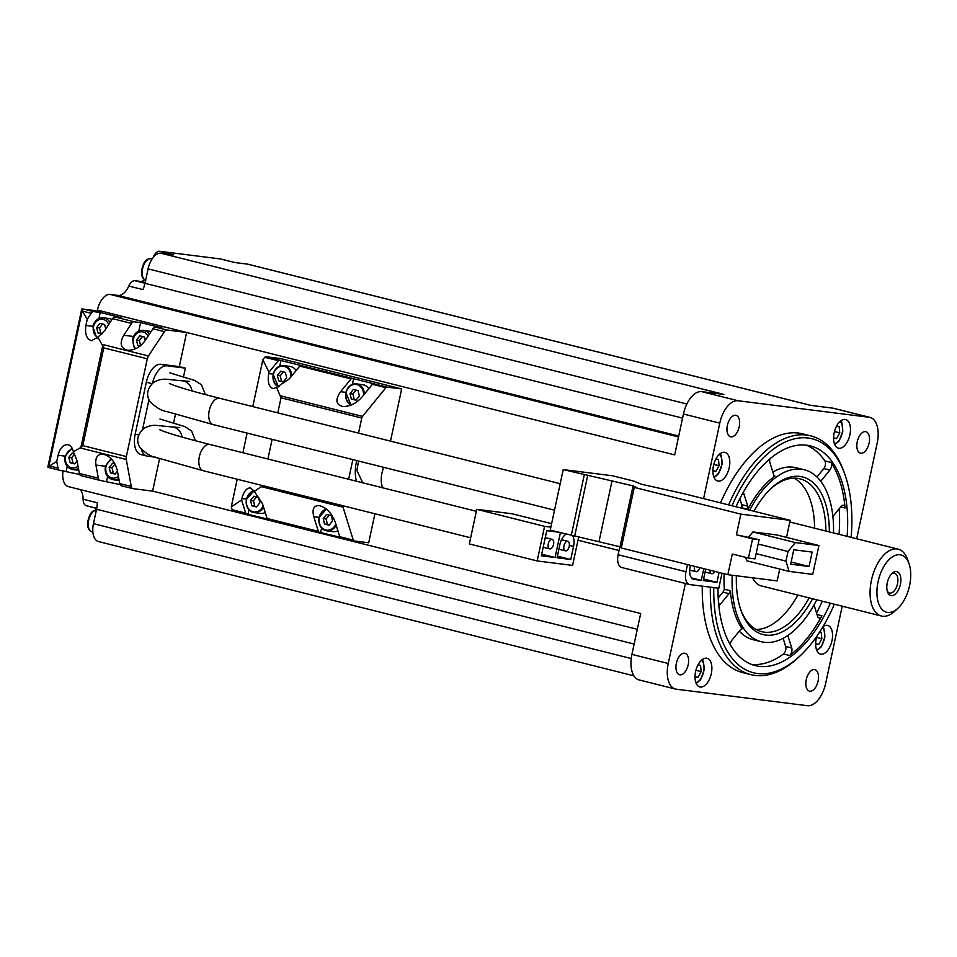 <?xml version="1.0" encoding="UTF-8"?>
<svg xmlns="http://www.w3.org/2000/svg" width="957" height="957" viewBox="0 0 957 957"><rect width="100%" height="100%" fill="white"/><g stroke="black" fill="none" stroke-linecap="round" stroke-linejoin="round"><path stroke-width="1.44" d="M790.171 520.333L683.597 493.609L642.003 484.386L633.606 481.06L612.552 475.785L563.218 469.576L633.079 485.881L636.895 487.723L634.276 487.388L740.85 514.124L790.171 520.333L786.51 537.403M740.85 514.124L736.412 534.796L759.116 539.664L752.561 538.839L748.434 558.063L732.296 554.019L727.858 574.69L777.192 580.899L779.728 569.044M745.682 557.381L746.747 560.778L789.13 571.401L812.744 574.379L818.929 545.538L776.546 534.903L752.92 531.936L748.733 537.056M705.704 569.14L703.251 580.588L716.96 582.323L719.066 572.489M687.485 564.57L685.954 571.748A12.309 6.579 104.1 0 0 689.519 584.512A12.309 6.579 104.1 0 0 689.937 584.595L718.791 588.232L722.009 573.219M690.428 565.3A12.309 6.579 104.1 0 0 690.38 565.515L690.153 566.604A12.309 6.579 104.1 0 0 693.717 579.368A12.309 6.579 104.1 0 0 694.136 579.44L701.29 580.349L703.79 568.649M91.166 313.286L87.243 319.255L82.35 311.073L91.166 313.286A4.929 2.632 -75.9 0 1 93.678 311.623L100.234 312.449L121.635 317.82L115.067 316.994A4.929 2.632 104.1 0 0 112.567 318.657L131.54 323.406L123.74 335.261C119.362 343.372 120.654 348.36 127.616 350.238C134.351 350.465 140.189 347.259 145.129 340.632L152.929 328.777L164.437 331.66L148.443 355.98A4.929 2.632 104.1 0 0 147.294 358.791L126.348 456.549A4.929 2.632 104.1 0 0 126.252 459.492L131.253 486.455A4.929 2.632 104.1 0 0 132.772 488.608A4.929 2.632 104.1 0 0 132.939 488.644L152.618 491.12L159.592 458.57M149.352 334.208A11.077 9.343 97.2 0 0 143.347 330.368C137.94 330.201 134.363 333.096 132.628 339.077L134.291 348.097M390.492 441.129L401.677 388.949L280.568 358.576L265.914 356.734A2.464 1.316 104.1 0 0 264.838 357.32L278.355 360.705A2.464 1.316 -75.9 0 1 279.432 360.119L300.833 365.49A2.464 1.316 104.1 0 0 299.756 366.076L351.016 378.936A2.464 1.316 -75.9 0 1 352.104 378.35L373.493 383.709A2.464 1.316 104.1 0 0 372.417 384.295L385.934 387.693L362.512 416.391A2.464 1.316 104.1 0 0 361.758 418.042L358.528 433.114M278.355 360.705L268.989 372.177L262.828 359.772L264.838 357.32M401.677 388.949L387.023 387.107A2.464 1.316 104.1 0 0 385.934 387.693M246.296 513.909L232.934 510.56A2.464 1.316 104.1 0 1 232.85 510.548A2.464 1.316 104.1 0 1 232.156 509.734L231.283 506.911L241.595 499.961L241.894 498.561C243.736 491.539 246.595 487.962 250.471 487.831L254.335 491.384L262.529 503.837L267.075 518.503A2.464 1.316 104.1 0 0 267.769 519.304A2.464 1.316 104.1 0 0 267.852 519.316L318.956 532.14M339.986 537.212L319.124 532.176A2.464 1.316 -75.9 0 1 319.04 532.164A2.464 1.316 -75.9 0 1 318.346 531.35L313.8 516.696C311.934 509.208 313.74 505.487 319.207 505.559C326.289 507.449 331.612 512.952 335.189 522.055L339.735 536.721A2.464 1.316 104.1 0 0 340.429 537.523A2.464 1.316 104.1 0 0 340.513 537.547L353.875 540.896M342.965 505.763A2.464 1.316 104.1 0 0 343.049 507.174L353.265 540.107A2.464 1.316 104.1 0 0 353.958 540.92A2.464 1.316 104.1 0 0 354.042 540.932L368.696 542.775L374.917 513.777M254.335 491.384L261.321 486.67L343.049 507.174M183.541 376.651L185.359 368.134L179.306 366.615L186.627 332.486L166.949 329.998A4.929 2.632 104.1 0 0 164.437 331.66M173.648 422.791L175.466 414.321M685.403 583.483L668.249 663.5L631.919 654.385L640.676 613.521L152.618 491.12M856.682 538.755L877.21 442.959A24.619 13.159 104.1 0 0 870.08 417.431A24.619 13.159 104.1 0 0 869.243 417.276L738.05 400.756A24.619 13.159 104.1 0 0 719.772 423.138L703.598 498.621M145.009 283.236L134.949 280.712A9.845 5.264 104.1 0 0 128.812 286.059A17.238 9.211 104.1 0 1 118.07 295.426L110.199 294.433A17.238 9.211 104.1 0 0 97.411 310.104L674.685 454.886L683.442 414.022A24.619 13.159 104.1 0 1 701.72 391.64L724.018 394.451L160.872 253.21A17.238 9.211 104.1 0 0 148.084 268.881L686.863 404.01M131.54 323.406A4.929 2.632 -75.9 0 1 134.052 321.755L140.607 322.581L161.996 327.94L155.441 327.115A4.929 2.632 104.1 0 0 152.929 328.777M47.85 467.016L56.75 461.453L58.078 455.257C59.968 448.235 63.138 444.694 67.6 444.634C70.483 445.172 72.397 447.553 73.354 451.8L76.943 460.305L79.371 473.44A4.929 2.632 104.1 0 0 80.902 475.605A4.929 2.632 104.1 0 0 81.058 475.629L99.707 480.306M120.068 484.589L100.042 480.39A4.929 2.632 -75.9 0 1 99.875 480.354A4.929 2.632 -75.9 0 1 98.356 478.201L95.915 465.066C95.03 457.697 97.411 454.049 103.057 454.144C110.115 456.034 114.864 461.465 117.304 470.425L119.745 483.572A4.929 2.632 104.1 0 0 121.264 485.725A4.929 2.632 104.1 0 0 121.431 485.761L132.604 488.56M73.354 451.8L80.053 447.912L126.252 459.492M179.306 366.615L160.943 364.294A19.69 10.527 104.1 0 0 146.325 382.202L135.188 434.119A19.69 10.527 104.1 0 0 140.894 454.551L146.959 456.07A19.69 10.527 104.1 0 0 147.617 456.19L155.536 457.195M79.694 474.469L59.669 470.27A4.929 2.632 -75.9 0 1 59.501 470.234A4.929 2.632 -75.9 0 1 57.982 468.081L56.75 461.453M101.849 311.216L81.692 309.159M112.567 318.657L104.768 330.5L97.937 337.175L103.763 347.881L147.294 358.791M126.348 456.549L82.804 445.627L80.053 447.912M668.249 663.5A24.619 13.159 104.1 0 0 675.379 689.028A24.619 13.159 104.1 0 0 676.216 689.184L807.409 705.704A24.619 13.159 104.1 0 0 825.688 683.322L842.22 606.188M221.139 259.12A9.845 5.264 104.1 0 0 220.816 259.024A9.845 5.264 104.1 0 0 220.481 258.952L159.616 251.296A9.845 5.264 104.1 0 0 153.06 257.66M159.616 251.296L173.743 254.837L160.872 253.21M810.914 405.397L248.054 264.228A17.238 9.211 104.1 0 0 247.468 264.12L810.615 405.349L832.913 408.161A24.619 13.159 104.1 0 1 833.75 408.316L870.08 417.431M247.468 264.12L234.609 262.505L220.481 258.952M772.837 472.064A88.63 47.36 -75.9 0 1 796.308 467.77L804.382 469.791A88.63 47.36 -75.9 0 1 833.523 532.941M816.943 476.981L823.81 468.571A4.929 2.632 -75.9 0 0 824.862 460.903A113.249 60.518 -75.9 0 0 806.273 445.161M814.036 604.92L817.577 616.32A4.929 2.632 104.1 0 0 818.965 617.935A4.929 2.632 104.1 0 0 821.943 615.794A113.249 60.518 104.1 0 1 789.525 655.497A4.929 2.632 104.1 0 0 791.738 647.973L785.673 646.453A4.929 2.632 -75.9 0 1 783.472 653.978A113.249 60.518 -75.9 0 1 751.305 664.337M785.673 646.453L783.149 638.307M816.764 599.8A88.63 47.36 -75.9 0 1 764.272 642.291A88.63 47.36 -75.9 0 1 761.27 641.728L753.195 639.707A88.63 47.36 -75.9 0 1 739.306 631.153M839.181 508.801A113.249 60.518 -75.9 0 1 839.05 534.329M822.278 601.187A113.249 60.518 -75.9 0 1 816.548 613.03M96.071 510.165A13.542 7.237 104.1 0 0 94.623 507.82M633.881 675.821L98.463 541.542A17.238 9.211 104.1 0 1 93.463 523.67L96.561 509.244A17.238 9.211 104.1 0 0 97.243 502.772L83.115 499.231A9.845 5.264 104.1 0 0 86.357 505.739A9.845 5.264 104.1 0 0 86.692 505.81M83.115 499.231A17.238 9.211 104.1 0 0 80.221 489.589M63.042 470.688A17.238 9.211 104.1 0 0 68.39 486.623L637.29 629.299M134.949 280.712L140.356 281.394A13.542 7.237 104.1 0 0 144.686 279.803M730.981 436.894A11.077 5.921 -75.9 0 1 730.598 436.823A11.077 5.921 -75.9 0 1 727.559 424.633A11.077 5.921 -75.9 0 1 735.993 415.326A11.077 5.921 -75.9 0 1 739.127 427.169A11.077 5.921 -75.9 0 1 730.981 436.894M809.849 691.193A11.077 5.921 -75.9 0 1 809.466 691.133A11.077 5.921 -75.9 0 1 806.428 678.944A11.077 5.921 -75.9 0 1 814.862 669.637A11.077 5.921 -75.9 0 1 817.996 681.48A11.077 5.921 -75.9 0 1 809.849 691.193M860.857 453.247A11.077 5.921 -75.9 0 1 860.487 453.187A11.077 5.921 -75.9 0 1 857.436 440.998A11.077 5.921 -75.9 0 1 865.87 431.691A11.077 5.921 -75.9 0 1 869.004 443.534A11.077 5.921 -75.9 0 1 860.857 453.247M679.972 674.841A11.077 5.921 -75.9 0 1 679.59 674.769A11.077 5.921 -75.9 0 1 676.539 662.579A11.077 5.921 -75.9 0 1 684.985 653.272A11.077 5.921 -75.9 0 1 688.107 665.115A11.077 5.921 -75.9 0 1 679.972 674.841M823.02 626.656A14.774 7.895 -75.9 0 1 827.709 625.435A14.774 7.895 -75.9 0 1 831.884 641.214A14.774 7.895 -75.9 0 1 821.022 654.181A14.774 7.895 -75.9 0 1 820.52 654.086A14.774 7.895 -75.9 0 1 816.967 636.082M700.345 687.042A14.774 7.895 -75.9 0 1 699.842 686.947A14.774 7.895 -75.9 0 1 695.787 670.701A14.774 7.895 -75.9 0 1 707.032 658.296A14.774 7.895 -75.9 0 1 711.207 674.075A14.774 7.895 -75.9 0 1 700.345 687.042M838.93 448.259A14.774 7.895 -75.9 0 1 838.428 448.163A14.774 7.895 -75.9 0 1 834.372 431.918A14.774 7.895 -75.9 0 1 845.617 419.513A14.774 7.895 -75.9 0 1 849.792 435.291A14.774 7.895 -75.9 0 1 838.93 448.259M718.252 481.12A14.774 7.895 -75.9 0 1 717.762 481.024A14.774 7.895 -75.9 0 1 713.695 464.779A14.774 7.895 -75.9 0 1 724.939 452.374A14.774 7.895 -75.9 0 1 729.114 468.152A14.774 7.895 -75.9 0 1 718.252 481.12M728.612 504.889A123.094 65.782 -75.9 0 1 810.746 435.854L802.672 433.832A123.094 65.782 104.1 0 0 798.497 433.054A123.094 65.782 104.1 0 0 720.537 502.868M702.282 586.151A123.094 65.782 104.1 0 0 742.788 672.627L750.862 674.649A123.094 65.782 -75.9 0 1 710.381 587.167M128.812 286.059L142.94 289.6A17.238 9.211 104.1 0 0 144.997 283.308L148.084 268.881M631.919 654.385A24.619 13.159 104.1 0 0 639.049 679.913L675.379 689.028M761.27 641.728A88.63 47.36 -75.9 0 1 732.237 575.241M749.678 510.177A88.63 47.36 -75.9 0 1 804.382 469.791M812.565 598.759A81.237 43.412 -75.9 0 1 765.815 635.077A81.237 43.412 -75.9 0 1 740.885 610.147A81.237 43.412 -75.9 0 1 736.376 575.767M753.913 511.241A81.237 43.412 -75.9 0 1 771.521 488.022A81.237 43.412 -75.9 0 1 829.336 531.889M718.791 605.255A4.929 2.632 104.1 0 0 720.477 604.094L728.995 593.651A4.929 2.632 104.1 0 0 730.406 590.732L724.341 589.213A88.63 47.36 -75.9 0 1 724.138 573.757M741.603 508.155A88.63 47.36 -75.9 0 1 741.807 507.76L747.86 509.28A4.929 2.632 104.1 0 0 747.752 506.169L744.032 494.183A4.929 2.632 104.1 0 0 743.051 492.747M730.406 590.732A88.63 47.36 104.1 0 0 742.213 628.797A4.929 2.632 104.1 0 0 740.263 629.981L731.746 640.424A4.929 2.632 104.1 0 0 730.119 644.432M769.883 458.858A4.929 2.632 104.1 0 0 769.883 462.53L773.591 474.505A4.929 2.632 104.1 0 0 774.943 476.108A88.63 47.36 104.1 0 0 747.86 509.28M747.752 506.169L741.699 504.65L739.857 498.705M718.217 597.922L722.942 592.144A4.929 2.632 -75.9 0 0 724.341 589.213M741.699 504.65A4.929 2.632 -75.9 0 1 741.807 507.76M830.353 603.209A113.249 60.518 -75.9 0 1 759.116 666.323A113.249 60.518 -75.9 0 1 755.276 665.605A113.249 60.518 -75.9 0 1 717.989 588.124M735.993 506.743A113.249 60.518 -75.9 0 1 810.376 445.914A113.249 60.518 -75.9 0 1 847.124 536.351M832.889 516.517L841.131 506.42A4.929 2.632 104.1 0 1 843.464 505.272A4.929 2.632 104.1 0 1 845.055 508A113.249 60.518 104.1 0 0 830.915 462.422L824.862 460.903M834.36 604.214A120.63 64.466 -75.9 0 1 799.609 656.335A120.63 64.466 -75.9 0 1 757.573 673.537A120.63 64.466 -75.9 0 1 713.79 587.598M731.973 505.739A120.63 64.466 -75.9 0 1 845.091 475.007A120.63 64.466 -75.9 0 1 851.132 537.356M799.609 656.335L797.935 657.878A123.094 65.782 -75.9 0 1 755.037 675.439A123.094 65.782 -75.9 0 1 750.862 674.649M810.746 435.854A123.094 65.782 -75.9 0 1 844.337 472.854L845.091 475.007M809.144 597.898A78.785 42.096 -75.9 0 1 764.32 632.17A78.785 42.096 -75.9 0 1 761.64 631.668A78.785 42.096 -75.9 0 1 740.527 609.047M770.672 488.824A78.785 42.096 -75.9 0 1 799.968 478.835A78.785 42.096 -75.9 0 1 825.903 531.027M794.131 478.153A78.785 42.096 -75.9 0 1 814.598 528.192M797.839 595.063A78.785 42.096 -75.9 0 1 756.174 629.515M752.645 577.813A34.464 18.422 104.1 0 0 761.114 585.851L881.421 616.021A34.464 18.422 -75.9 0 1 871.935 578.112A34.464 18.422 -75.9 0 1 898.18 549.162A34.464 18.422 -75.9 0 1 907.595 559.522L909.09 563.829A29.547 15.79 -75.9 0 1 897.953 608.233A29.547 15.79 -75.9 0 1 887.653 612.444A29.547 15.79 -75.9 0 1 881.445 571.209A29.547 15.79 -75.9 0 1 909.09 563.829M712.893 471.047L715.896 471.43L719.078 465.664L718.48 459.408L715.836 459.085M833.571 438.186L836.574 438.569L839.756 432.803L839.157 426.547L836.514 426.224M694.985 676.97L697.988 677.353L701.17 671.575L700.56 665.33L697.928 664.995M815.651 644.109L818.666 644.492L821.848 638.714L821.238 632.469L819.527 632.254M712.893 470.677L715.896 471.43M713.778 464.432L719.078 465.664M815.663 643.738L818.666 644.492M816.548 637.494L821.848 638.714M694.985 676.599L697.988 677.353M695.871 670.355L701.17 671.575M833.571 437.816L836.574 438.569M834.456 431.571L839.756 432.803M791.738 647.973L788.018 635.998A4.929 2.632 104.1 0 0 787.826 635.508M820.675 481.204A4.929 2.632 104.1 0 0 821.345 480.522L829.863 470.09A4.929 2.632 104.1 0 0 830.915 462.422M891.266 595.625A12.309 6.579 -75.9 0 1 887.486 591.845A12.309 6.579 -75.9 0 1 892.127 573.339A12.309 6.579 -75.9 0 1 900.872 580.72A12.309 6.579 -75.9 0 1 891.266 595.625M897.953 608.233L894.604 611.332A34.464 18.422 -75.9 0 1 882.581 616.236A34.464 18.422 -75.9 0 1 881.421 616.021M891.374 574.104A10.18 5.443 -75.9 0 1 894.568 573.291A10.18 5.443 -75.9 0 1 897.439 584.165A10.18 5.443 -75.9 0 1 889.962 593.101A10.18 5.443 -75.9 0 1 889.615 593.041A10.18 5.443 -75.9 0 1 887.187 590.816M93.678 311.623L82.218 308.752L82.35 311.073M97.937 337.175L91.525 340.656C86.573 339.029 84.706 333.957 85.915 325.464L87.243 319.255M185.359 368.134L166.996 365.813A19.69 10.527 104.1 0 0 152.498 383.195M148.933 399.775L142.593 429.358M141.337 449.395A19.69 10.527 104.1 0 0 146.959 456.07M107.591 476.562L106.598 481.215M119.17 480.486A11.077 9.343 97.2 0 1 119.003 480.474L113.261 479.744A11.077 9.343 97.2 0 0 118.8 478.452M67.229 466.442L66.224 471.095M78.809 470.365A11.077 9.343 97.2 0 1 78.63 470.342L72.888 469.624A11.077 9.343 97.2 0 0 78.426 468.32M140.607 322.581L138.789 331.062M151.062 331.612A11.077 9.343 -82.8 0 0 149.077 331.098L143.347 330.368M100.234 312.449L98.93 318.525M110.019 322.521A11.077 9.343 97.2 0 0 103.488 317.844L109.23 318.561A11.077 9.343 97.2 0 1 112.029 319.471M267.326 518.993L246.451 513.957A2.464 1.316 -75.9 0 1 246.368 513.933A2.464 1.316 -75.9 0 1 245.686 513.131L241.595 499.961M277.793 412.862L281.023 397.801L276.609 387.489L289.325 378.852L299.756 366.076M351.016 378.936L340.596 391.712C335.082 399.667 335.799 404.584 342.738 406.462C349.652 406.713 356.064 403.579 361.985 397.071L372.417 384.295M267.9 459.013L272.111 439.359M352.846 459.611L348.635 479.266M262.194 485.498L261.321 486.67M231.283 506.911L237.216 479.242M242.899 452.745L247.109 433.09M252.792 406.593L262.828 359.772M356.734 460.58A27.035 14.439 104.1 0 0 356.351 462.231A27.035 14.439 104.1 0 0 356.518 481.239M383.458 439.359A27.035 14.439 104.1 0 0 383.386 439.347L377.333 437.827A27.035 14.439 104.1 0 0 377.261 437.804M276.609 387.489L273.152 388.626C268.893 387.083 267.398 382.07 268.69 373.577L268.989 372.177M321.588 528.049L320.667 532.367M337.881 530.74A11.077 9.343 97.2 0 1 333.072 531.625L326.839 530.836A11.077 9.343 97.2 0 1 319.136 517.57A11.077 9.343 97.2 0 1 326.409 509.1M248.928 509.818L247.995 514.148M265.221 512.509A11.077 9.343 97.2 0 1 260.4 513.395L254.167 512.617A11.077 9.343 97.2 0 1 246.475 499.351A11.077 9.343 97.2 0 1 254.06 490.797M353.647 378.541L352.391 384.367M351.075 405.074A11.077 9.343 97.2 0 1 345.932 392.585A11.077 9.343 97.2 0 1 356.399 383.865L362.631 384.654A11.077 9.343 97.2 0 1 368.804 388.721M280.975 360.31L279.731 366.136M278.403 386.855A11.077 9.343 97.2 0 1 273.271 374.354A11.077 9.343 97.2 0 1 283.739 365.646L289.971 366.423A11.077 9.343 97.2 0 1 296.132 370.503M359.353 395.983L358.05 390.6L353.384 389.427L350.023 393.65L351.327 399.045L355.992 400.205L359.353 395.983M356.04 390.085L352.918 394.009L354.21 399.404L356.231 399.906M354.21 399.404L351.327 399.045M352.918 394.009L350.023 393.65M332.558 520.979L331.254 515.584L326.588 514.411L323.227 518.634L324.531 524.029L329.196 525.202L332.558 520.979M259.885 502.748L258.593 497.353L253.928 496.193L250.567 500.415L251.87 505.798L256.524 506.971L259.885 502.748M286.681 377.764L285.389 372.369L280.724 371.196L277.363 375.419L278.666 380.814L283.32 381.987L286.681 377.764M283.368 371.866L280.245 375.79L281.549 381.185L283.559 381.687M281.549 381.185L278.666 380.814M280.245 375.79L277.363 375.419M256.572 496.85L253.449 500.774L254.753 506.169L256.763 506.672M254.753 506.169L251.87 505.798M253.449 500.774L250.567 500.415M329.244 515.081L326.122 519.005L327.414 524.388L329.435 524.891M327.414 524.388L324.531 524.029M326.122 519.005L323.227 518.634M145.308 340.369L144.495 337.031L139.842 335.871L136.48 340.094L137.772 345.477L140.069 346.051M114.912 463.858L112.531 463.26L109.17 467.483L110.462 472.878L115.127 474.038L117.436 471.131M74.538 453.738L72.158 453.14L68.796 457.362L70.1 462.745L74.754 463.918L77.074 461.011M105.737 329.029L104.648 324.507L99.983 323.334L96.621 327.557L97.925 332.952L101.932 333.957M140.38 345.812L137.772 345.477M142.485 336.529L139.363 340.453L136.48 340.094M139.363 340.453L140.607 345.621M102.626 324.004L99.504 327.928L100.808 333.323L102.22 333.67M100.808 333.323L97.925 332.952M99.504 327.928L96.621 327.557M74.67 453.965L71.679 457.721L72.983 463.116L74.993 463.619M72.983 463.116L70.1 462.745M71.679 457.721L68.796 457.362M115.043 464.097L112.053 467.841L113.357 473.237L115.366 473.739M113.357 473.237L110.462 472.878M112.053 467.841L109.17 467.483M619.921 546.411L618.126 554.737A12.309 6.579 104.1 0 0 621.691 567.501L689.519 584.512M703.598 578.973L716.96 582.323M709.986 570.205A4.929 2.632 104.1 0 0 711.601 573.674A4.929 2.632 104.1 0 0 714.664 571.377M701.29 580.349L691.552 577.908M694.555 566.341A4.929 2.632 104.1 0 0 695.93 571.7A4.929 2.632 104.1 0 0 699.663 567.621M550.885 527.128L544.581 526.338L537.164 560.946L572.585 565.408L578.674 537.009M537.164 560.946L469.337 543.935L476.765 509.327L512.186 513.789L551.627 523.682M544.581 526.338L476.765 509.327M558.087 532.116L546.746 530.68L541.363 555.802L555.072 557.524L560.395 532.69M566.173 534.138A12.309 6.579 104.1 0 0 559.845 544.677L557.046 557.775L570.755 559.498L573.566 546.399A12.309 6.579 104.1 0 0 572.609 535.741M557.393 556.149L570.755 559.498M567.621 541.267A4.929 2.632 104.1 0 0 563.996 545.598A4.929 2.632 104.1 0 0 565.396 550.849A4.929 2.632 104.1 0 0 569.14 546.722A4.929 2.632 104.1 0 0 567.788 541.303A4.929 2.632 104.1 0 0 567.621 541.267M541.71 554.175L555.072 557.524M551.938 539.293A4.929 2.632 104.1 0 0 548.325 543.612A4.929 2.632 104.1 0 0 549.713 548.875A4.929 2.632 104.1 0 0 553.469 544.748A4.929 2.632 104.1 0 0 552.105 539.329A4.929 2.632 104.1 0 0 551.938 539.293M563.218 469.576L550.239 530.142L621.464 547.117M612.085 480.617L599.106 541.183M633.079 485.881L620.1 546.447M634.276 487.388L621.284 547.966L727.858 574.69M752.561 538.839L736.412 534.796M748.434 558.063L755.001 558.9L759.116 539.664M818.929 545.538L795.315 542.559L788.006 551.519L785.948 561.125L789.13 571.401M785.948 561.125L756.126 553.648M795.315 542.559L752.92 531.936M788.006 551.519L758.183 544.043M809.048 566.508L812.134 552.081L793.772 549.773L790.673 564.199L809.048 566.508L791.14 562.022M560.192 483.692L219.751 398.303A13.542 7.237 104.1 0 0 219.297 398.22A13.542 7.237 104.1 0 0 209.344 410.11A13.542 7.237 104.1 0 0 213.172 424.573L554.522 510.189M476.347 511.289L209.858 444.455A13.542 7.237 104.1 0 0 209.404 444.371A13.542 7.237 104.1 0 0 199.451 456.25A13.542 7.237 104.1 0 0 203.279 470.724L470.665 537.786M383.721 467.351A18.709 10.001 104.1 0 0 382.68 487.795M133.49 336.493L123.74 335.261M300.833 365.49L352.104 378.35M373.493 383.709L387.023 387.107M267.075 518.503L318.346 531.35M339.735 536.721L353.265 540.107M719.772 423.138L683.442 414.022M115.067 316.994L134.052 321.755M155.441 327.115L166.949 329.998M79.371 473.44L98.356 478.201M119.745 483.572L131.253 486.455M48.209 467.387L59.334 470.186M102.243 344.388L148.443 355.98M738.05 400.756L701.72 391.64M869.243 417.276L832.913 408.161M144.997 283.308L682.568 418.125M118.07 295.426L678.728 436.033M110.199 294.433L678.525 436.966M93.463 523.67L631.225 658.536M96.561 509.244L634.132 644.061M789.525 655.497L783.472 653.978M821.943 615.794L817.027 614.55M845.055 508L840.736 506.911M719.305 454.384A11.699 6.244 -75.9 0 1 721.351 466.705A11.699 6.244 -75.9 0 1 713.731 476.598M839.983 421.523A11.699 6.244 -75.9 0 1 842.028 433.844A11.699 6.244 -75.9 0 1 834.408 443.737M701.385 660.294A11.699 6.244 -75.9 0 1 703.443 672.615A11.699 6.244 -75.9 0 1 695.823 682.52M822.386 627.696A11.699 6.244 -75.9 0 1 824.025 640.113A11.699 6.244 -75.9 0 1 816.488 649.659M744.032 494.183L742.465 493.788M720.477 604.094L718.623 603.628M728.995 593.651L722.942 592.144M788.018 635.998L787.336 635.831M821.345 480.522L819.838 480.139M829.863 470.09L823.81 468.571M145.153 282.59L140.356 281.394M96.358 510.201A11.077 5.921 104.1 0 0 88.63 520.417A11.077 5.921 104.1 0 0 91.872 531.781C88.75 530.704 87.338 527.546 87.637 522.307C90.233 510.237 93.642 510.739 96.753 510.189M145.799 280.245C142.665 279.169 141.253 276.011 141.564 270.771C144.16 258.701 147.569 259.203 150.68 258.653L151.182 258.749A11.077 5.921 104.1 0 0 150.811 258.677A11.077 5.921 104.1 0 0 142.701 268.283A11.077 5.921 104.1 0 0 145.655 280.21M49.166 465.868L57.982 468.081M82.804 445.627L103.763 347.881M80.962 447.206L102.758 345.513M48.903 466.011L82.182 310.798M166.996 365.813L160.943 364.294M152.007 383.637L146.325 382.202M138.633 434.98L135.188 434.119M105.366 466.25L95.915 465.066M65.004 456.13L58.078 455.257M92.829 326.325L85.915 325.464M232.156 509.734L245.686 513.131M265.914 356.734L279.432 360.119M280.784 395.899L362.512 416.391M281.023 397.801L361.758 418.042M319.088 517.354L313.8 516.696M246.428 499.135L241.894 498.561M345.884 392.37L340.596 391.712M273.212 374.151L268.69 373.577M351.733 404.799A10.467 8.828 97.2 0 1 346.111 392.669A10.467 8.828 97.2 0 1 356.136 384.451A10.467 8.828 97.2 0 1 363.516 395.205M351.063 405.074L345.836 392.573C347.606 386.58 351.123 383.673 356.399 383.865A11.077 9.343 97.2 0 1 364.39 394.128M335.811 524.065A10.467 8.828 97.2 0 1 324.806 529.735A10.467 8.828 97.2 0 1 319.315 517.653A10.467 8.828 97.2 0 1 326.863 509.495M336.182 525.273A11.077 9.343 97.2 0 1 326.839 530.836C320.846 529.305 318.238 524.879 319.04 517.57L326.385 509.088M263.151 505.846A10.467 8.828 97.2 0 1 252.146 511.505A10.467 8.828 97.2 0 1 246.655 499.434A10.467 8.828 97.2 0 1 254.275 491.264M263.522 507.043A11.077 9.343 97.2 0 1 254.167 512.617C248.174 511.074 245.578 506.648 246.38 499.339L254.048 490.785M279.073 386.568A10.467 8.828 97.2 0 1 273.451 374.438A10.467 8.828 97.2 0 1 283.475 366.232A10.467 8.828 97.2 0 1 290.844 376.974M278.391 386.855L273.176 374.354C274.934 368.349 278.463 365.454 283.739 365.646A11.077 9.343 97.2 0 1 291.729 375.91M135.81 348.671A9.534 8.051 97.2 0 1 133.31 339.292A9.534 8.051 97.2 0 1 140.009 331.9A9.534 8.051 97.2 0 1 148.108 336.11M118.393 476.263A9.534 8.051 97.2 0 1 109.206 476.682A9.534 8.051 97.2 0 1 106 466.693A9.534 8.051 97.2 0 1 111.873 459.527M78.019 466.143A9.534 8.051 97.2 0 1 68.832 466.549A9.534 8.051 97.2 0 1 65.638 456.561A9.534 8.051 97.2 0 1 72.553 449.12M97.722 337.438A9.534 8.051 97.2 0 1 93.463 326.768A9.534 8.051 97.2 0 1 100.629 319.291A9.534 8.051 97.2 0 1 108.679 324.555M192.01 390.958A13.542 11.424 -82.8 0 0 183.624 381.006A13.542 11.424 -82.8 0 0 182.476 380.79C165.37 379.594 163.515 377.261 153.67 382.298C147.27 388.386 145.942 394.667 149.675 401.139C155.608 407.395 161.554 410.936 167.511 411.761L213.172 424.573M182.117 437.11A13.542 11.424 -82.8 0 0 173.731 427.157A13.542 11.424 -82.8 0 0 172.583 426.942C155.477 425.745 153.622 423.413 143.777 428.437C137.377 434.538 136.05 440.818 139.782 447.29C145.715 453.546 151.661 457.087 157.618 457.913L203.279 470.724M685.954 571.748L618.126 554.737M694.136 579.44L693.311 579.236M569.379 545.358L573.566 546.399M584.272 474.851L571.293 535.418M587.658 475.617L574.667 536.183M619.035 550.514L577.98 540.226M267.769 519.304L319.04 532.164M340.429 537.523L353.958 540.92M80.902 475.605L99.875 480.354M121.264 485.725L132.772 488.608M714.125 477.591L718.516 473.775L722.164 463.918L721.135 455.341L720.119 453.69M834.803 444.73L839.181 440.914L842.842 431.057L841.813 422.48L840.796 420.829M696.217 683.513L700.596 679.697L704.256 669.828L703.228 661.251L702.211 659.612M816.895 650.652L821.273 646.836L824.922 636.967L823.905 628.39L822.924 626.799M96.741 508.346L86.357 505.739M234.776 262.517L220.816 259.024M91.872 531.781L92.877 532.032M151.182 258.749L152.115 258.988M898.18 549.162L789.824 521.984M48.089 467.375L59.501 470.234M47.874 466.956L81.68 309.255M232.85 510.548L246.368 513.933M111.06 458.654L105.318 466.466C104.504 473.727 107.148 478.153 113.261 479.744M72.002 447.984L64.956 456.345C64.131 463.607 66.775 468.033 72.888 469.624M103.488 317.844C98.081 317.676 94.516 320.571 92.781 326.552L96.92 338.359M358.588 461.047L356.865 470.425L362.763 482.807M169.832 372.871L194.666 380.419L201.484 384.786L205.408 394.619M189.63 381.436L182.476 380.79M169.377 383.458L173.899 385.312C182.787 388.506 198.075 392.837 219.751 398.303M159.939 419.022L184.773 426.571L191.591 430.925L195.515 440.77M179.737 427.576L172.583 426.942M159.484 429.609L164.006 431.463C172.894 434.657 188.182 438.988 209.858 444.455M705.082 572.035L711.601 573.674M695.93 571.7L689.686 570.133M558.876 549.222L565.396 550.849M561.532 539.736L567.788 541.303M543.193 547.248L549.713 548.875M545.263 537.607L552.105 539.329"/></g></svg>
